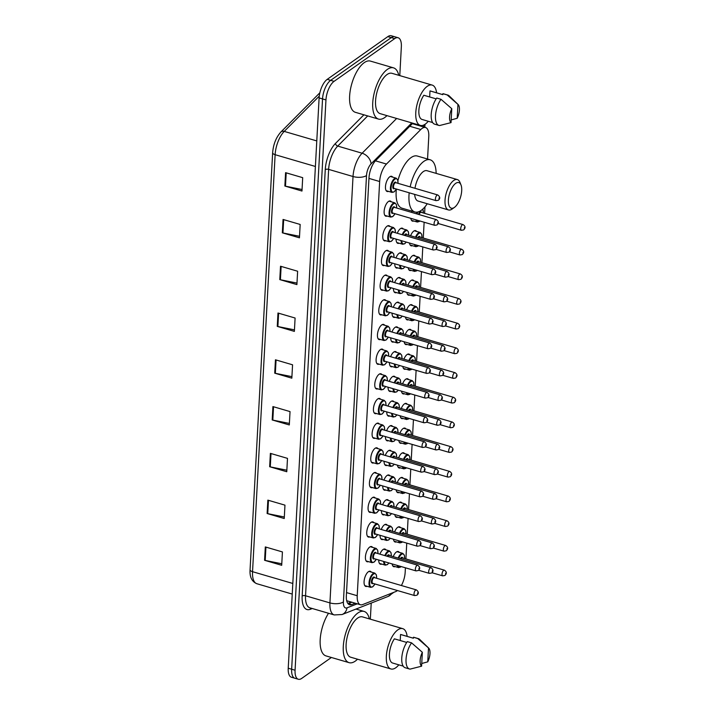 <?xml version="1.0" encoding="UTF-8"?>
<svg xmlns="http://www.w3.org/2000/svg" width="715" height="715" viewBox="0 0 715 715"><rect width="100%" height="100%" fill="white"/><g stroke="black" fill="none" stroke-linecap="round" stroke-linejoin="round"><path stroke-width="1.07" d="M368.413 561.615A7.91 3.414 -73.7 0 1 367.135 561.758A7.91 3.414 -73.7 0 1 365.633 555.108A7.91 3.414 -73.7 0 1 369.744 547.038A7.91 3.414 -73.7 0 1 371.577 546.573A7.91 3.414 -73.7 0 1 372.578 547.386M369.753 536.929A7.91 3.414 -73.7 0 1 368.475 537.072A7.91 3.414 -73.7 0 1 366.965 530.423A7.91 3.414 -73.7 0 1 371.076 522.352A7.91 3.414 -73.7 0 1 372.908 521.887A7.91 3.414 -73.7 0 1 373.918 522.701M371.085 512.253A7.91 3.414 -73.7 0 1 369.807 512.387A7.91 3.414 -73.7 0 1 368.305 505.737A7.91 3.414 -73.7 0 1 372.417 497.667A7.91 3.414 -73.7 0 1 374.249 497.211A7.91 3.414 -73.7 0 1 375.25 498.015M372.426 487.567A7.91 3.414 -73.7 0 1 371.148 487.71A7.91 3.414 -73.7 0 1 369.637 481.052A7.91 3.414 -73.7 0 1 373.748 472.99A7.91 3.414 -73.7 0 1 375.59 472.526A7.91 3.414 -73.7 0 1 376.591 473.33M373.766 462.882A7.91 3.414 -73.7 0 1 372.479 463.025A7.91 3.414 -73.7 0 1 370.978 456.367A7.91 3.414 -73.7 0 1 375.089 448.305A7.91 3.414 -73.7 0 1 376.921 447.84A7.91 3.414 -73.7 0 1 377.922 448.645M375.098 438.197A7.91 3.414 -73.7 0 1 373.82 438.34A7.91 3.414 -73.7 0 1 372.318 431.69A7.91 3.414 -73.7 0 1 376.43 423.62A7.91 3.414 -73.7 0 1 378.262 423.155A7.91 3.414 -73.7 0 1 379.263 423.968M376.439 413.511A7.91 3.414 -73.7 0 1 375.161 413.654A7.91 3.414 -73.7 0 1 373.65 407.005A7.91 3.414 -73.7 0 1 377.761 398.934A7.91 3.414 -73.7 0 1 379.594 398.469A7.91 3.414 -73.7 0 1 380.603 399.283M377.77 388.835A7.91 3.414 -73.7 0 1 376.492 388.969A7.91 3.414 -73.7 0 1 374.991 382.319A7.91 3.414 -73.7 0 1 379.102 374.249A7.91 3.414 -73.7 0 1 380.934 373.793A7.91 3.414 -73.7 0 1 381.935 374.597M379.111 364.149A7.91 3.414 -73.7 0 1 377.833 364.293A7.91 3.414 -73.7 0 1 376.322 357.634A7.91 3.414 -73.7 0 1 380.434 349.572A7.91 3.414 -73.7 0 1 382.266 349.108A7.91 3.414 -73.7 0 1 383.276 349.912M380.443 339.464A7.91 3.414 -73.7 0 1 379.165 339.607A7.91 3.414 -73.7 0 1 377.663 332.949A7.91 3.414 -73.7 0 1 381.774 324.887A7.91 3.414 -73.7 0 1 383.606 324.422A7.91 3.414 -73.7 0 1 384.607 325.236M381.783 314.779A7.91 3.414 -73.7 0 1 380.505 314.922A7.91 3.414 -73.7 0 1 378.995 308.272A7.91 3.414 -73.7 0 1 383.106 300.202A7.91 3.414 -73.7 0 1 384.947 299.737A7.91 3.414 -73.7 0 1 385.948 300.55M383.124 290.093A7.91 3.414 -73.7 0 1 381.837 290.236A7.91 3.414 -73.7 0 1 380.335 283.587A7.91 3.414 -73.7 0 1 384.447 275.516A7.91 3.414 -73.7 0 1 386.279 275.06A7.91 3.414 -73.7 0 1 387.28 275.865M384.456 265.417A7.91 3.414 -73.7 0 1 383.177 265.551A7.91 3.414 -73.7 0 1 381.676 258.901A7.91 3.414 -73.7 0 1 385.787 250.831A7.91 3.414 -73.7 0 1 387.619 250.375A7.91 3.414 -73.7 0 1 388.62 251.18M385.796 240.732A7.91 3.414 -73.7 0 1 384.518 240.875A7.91 3.414 -73.7 0 1 383.008 234.216A7.91 3.414 -73.7 0 1 387.119 226.155A7.91 3.414 -73.7 0 1 388.951 225.69A7.91 3.414 -73.7 0 1 389.961 226.494M387.128 216.046A7.91 3.414 -73.7 0 1 385.85 216.189A7.91 3.414 -73.7 0 1 384.348 209.54A7.91 3.414 -73.7 0 1 388.459 201.469A7.91 3.414 -73.7 0 1 390.292 201.004A7.91 3.414 -73.7 0 1 391.293 201.818M388.468 191.361A7.91 3.414 -73.7 0 1 387.19 191.504A7.91 3.414 -73.7 0 1 385.68 184.854A7.91 3.414 -73.7 0 1 389.791 176.784A7.91 3.414 -73.7 0 1 391.632 176.319A7.91 3.414 -73.7 0 1 392.633 177.132M367.081 586.3A7.91 3.414 -73.7 0 1 365.803 586.443A7.91 3.414 -73.7 0 1 364.293 579.785A7.91 3.414 -73.7 0 1 368.404 571.723A7.91 3.414 -73.7 0 1 370.236 571.258A7.91 3.414 -73.7 0 1 371.246 572.063M383.079 539.405A7.91 3.414 -73.7 0 1 381.801 539.548A7.91 3.414 -73.7 0 1 380.058 535.312M381.256 529.484A7.91 3.414 -73.7 0 1 384.402 524.828A7.91 3.414 -73.7 0 1 386.234 524.363A7.91 3.414 -73.7 0 1 387.244 525.176M384.411 514.728A7.91 3.414 -73.7 0 1 383.133 514.863A7.91 3.414 -73.7 0 1 381.39 510.626M382.596 504.799A7.91 3.414 -73.7 0 1 385.743 500.143A7.91 3.414 -73.7 0 1 387.575 499.687A7.91 3.414 -73.7 0 1 388.576 500.491M385.751 490.043A7.91 3.414 -73.7 0 1 384.473 490.186A7.91 3.414 -73.7 0 1 382.731 485.941M383.928 480.114A7.91 3.414 -73.7 0 1 387.074 475.466A7.91 3.414 -73.7 0 1 388.915 475.001A7.91 3.414 -73.7 0 1 389.916 475.806M387.092 465.358A7.91 3.414 -73.7 0 1 385.805 465.501A7.91 3.414 -73.7 0 1 384.071 461.264M385.269 455.428A7.91 3.414 -73.7 0 1 388.415 450.781A7.91 3.414 -73.7 0 1 390.247 450.316A7.91 3.414 -73.7 0 1 391.248 451.129M388.424 440.672A7.91 3.414 -73.7 0 1 387.146 440.815A7.91 3.414 -73.7 0 1 385.403 436.579M386.601 430.752A7.91 3.414 -73.7 0 1 389.747 426.095A7.91 3.414 -73.7 0 1 391.588 425.631A7.91 3.414 -73.7 0 1 392.589 426.444M389.764 415.987A7.91 3.414 -73.7 0 1 388.477 416.13A7.91 3.414 -73.7 0 1 386.744 411.894M387.941 406.066A7.91 3.414 -73.7 0 1 391.087 401.41A7.91 3.414 -73.7 0 1 392.919 400.954A7.91 3.414 -73.7 0 1 393.92 401.759M391.096 391.311A7.91 3.414 -73.7 0 1 389.818 391.445A7.91 3.414 -73.7 0 1 388.075 387.208M389.273 381.381A7.91 3.414 -73.7 0 1 392.428 376.725A7.91 3.414 -73.7 0 1 394.26 376.269A7.91 3.414 -73.7 0 1 395.261 377.073M392.437 366.625A7.91 3.414 -73.7 0 1 391.159 366.768A7.91 3.414 -73.7 0 1 389.416 362.523M390.613 356.696A7.91 3.414 -73.7 0 1 393.759 352.048A7.91 3.414 -73.7 0 1 395.592 351.583A7.91 3.414 -73.7 0 1 396.602 352.388M393.768 341.94A7.91 3.414 -73.7 0 1 392.49 342.083A7.91 3.414 -73.7 0 1 390.748 337.846M391.954 332.01A7.91 3.414 -73.7 0 1 395.1 327.363A7.91 3.414 -73.7 0 1 396.932 326.898A7.91 3.414 -73.7 0 1 397.933 327.711M395.109 317.254A7.91 3.414 -73.7 0 1 393.831 317.397A7.91 3.414 -73.7 0 1 392.088 313.161M393.286 307.334A7.91 3.414 -73.7 0 1 396.432 302.677A7.91 3.414 -73.7 0 1 398.273 302.213A7.91 3.414 -73.7 0 1 399.274 303.026M396.45 292.578A7.91 3.414 -73.7 0 1 395.163 292.712A7.91 3.414 -73.7 0 1 393.429 288.476M394.626 282.648A7.91 3.414 -73.7 0 1 397.772 277.992A7.91 3.414 -73.7 0 1 399.605 277.536A7.91 3.414 -73.7 0 1 400.606 278.341M397.781 267.893A7.91 3.414 -73.7 0 1 396.503 268.027A7.91 3.414 -73.7 0 1 394.76 263.79M395.958 257.963A7.91 3.414 -73.7 0 1 399.113 253.316A7.91 3.414 -73.7 0 1 400.945 252.851A7.91 3.414 -73.7 0 1 401.946 253.655M399.122 243.207A7.91 3.414 -73.7 0 1 397.835 243.35A7.91 3.414 -73.7 0 1 396.101 239.114M397.299 233.278A7.91 3.414 -73.7 0 1 400.445 228.63A7.91 3.414 -73.7 0 1 402.277 228.165A7.91 3.414 -73.7 0 1 403.278 228.97M381.739 564.09A7.91 3.414 -73.7 0 1 380.46 564.233A7.91 3.414 -73.7 0 1 378.718 559.997M379.915 554.161A7.91 3.414 -73.7 0 1 383.07 549.513A7.91 3.414 -73.7 0 1 384.902 549.049A7.91 3.414 -73.7 0 1 385.903 549.862M403.09 418.472A7.91 3.414 -73.7 0 1 401.803 418.606A7.91 3.414 -73.7 0 1 400.15 415.817M401.267 408.542A7.91 3.414 -73.7 0 1 404.413 403.886A7.91 3.414 -73.7 0 1 406.245 403.43A7.91 3.414 -73.7 0 1 407.246 404.234M404.422 393.786A7.91 3.414 -73.7 0 1 403.144 393.92A7.91 3.414 -73.7 0 1 401.49 391.132M402.599 383.857A7.91 3.414 -73.7 0 1 405.754 379.209A7.91 3.414 -73.7 0 1 407.586 378.744A7.91 3.414 -73.7 0 1 408.587 379.549M397.737 517.204A7.91 3.414 -73.7 0 1 396.459 517.338A7.91 3.414 -73.7 0 1 394.805 514.55M395.913 507.275A7.91 3.414 -73.7 0 1 399.068 502.618A7.91 3.414 -73.7 0 1 400.901 502.162A7.91 3.414 -73.7 0 1 401.901 502.967M405.763 369.101A7.91 3.414 -73.7 0 1 404.484 369.244A7.91 3.414 -73.7 0 1 402.822 366.446M403.939 359.171A7.91 3.414 -73.7 0 1 407.085 354.524A7.91 3.414 -73.7 0 1 408.917 354.059A7.91 3.414 -73.7 0 1 409.927 354.863M396.405 541.881A7.91 3.414 -73.7 0 1 395.127 542.024A7.91 3.414 -73.7 0 1 393.465 539.235M394.582 531.96A7.91 3.414 -73.7 0 1 397.728 527.304A7.91 3.414 -73.7 0 1 399.56 526.848A7.91 3.414 -73.7 0 1 400.57 527.652M401.75 443.148A7.91 3.414 -73.7 0 1 400.471 443.291A7.91 3.414 -73.7 0 1 398.818 440.503M399.926 433.227A7.91 3.414 -73.7 0 1 403.072 428.571A7.91 3.414 -73.7 0 1 404.913 428.106A7.91 3.414 -73.7 0 1 405.914 428.92M399.077 492.519A7.91 3.414 -73.7 0 1 397.799 492.662A7.91 3.414 -73.7 0 1 396.146 489.864M397.254 482.589A7.91 3.414 -73.7 0 1 400.4 477.942A7.91 3.414 -73.7 0 1 402.232 477.477A7.91 3.414 -73.7 0 1 403.242 478.281M400.409 467.833A7.91 3.414 -73.7 0 1 399.131 467.976A7.91 3.414 -73.7 0 1 397.477 465.179M398.595 457.904A7.91 3.414 -73.7 0 1 401.741 453.256A7.91 3.414 -73.7 0 1 403.573 452.792A7.91 3.414 -73.7 0 1 404.574 453.605M407.094 344.416A7.91 3.414 -73.7 0 1 405.816 344.558A7.91 3.414 -73.7 0 1 404.163 341.77M405.271 334.486A7.91 3.414 -73.7 0 1 408.426 329.838A7.91 3.414 -73.7 0 1 410.258 329.374A7.91 3.414 -73.7 0 1 411.259 330.187M408.435 319.73A7.91 3.414 -73.7 0 1 407.157 319.873A7.91 3.414 -73.7 0 1 405.503 317.085M406.612 309.81A7.91 3.414 -73.7 0 1 409.758 305.153A7.91 3.414 -73.7 0 1 411.59 304.688A7.91 3.414 -73.7 0 1 412.6 305.502M409.767 295.054A7.91 3.414 -73.7 0 1 408.488 295.188A7.91 3.414 -73.7 0 1 406.835 292.399M407.952 285.124A7.91 3.414 -73.7 0 1 411.098 280.468A7.91 3.414 -73.7 0 1 412.93 280.012A7.91 3.414 -73.7 0 1 413.931 280.816M411.107 270.368A7.91 3.414 -73.7 0 1 409.829 270.511A7.91 3.414 -73.7 0 1 408.176 267.714M409.284 260.439A7.91 3.414 -73.7 0 1 412.43 255.791A7.91 3.414 -73.7 0 1 414.271 255.327A7.91 3.414 -73.7 0 1 415.272 256.131M412.448 245.683A7.91 3.414 -73.7 0 1 411.161 245.826A7.91 3.414 -73.7 0 1 409.507 243.029M410.625 235.753A7.91 3.414 -73.7 0 1 413.771 231.106A7.91 3.414 -73.7 0 1 415.603 230.641A7.91 3.414 -73.7 0 1 416.604 231.454M413.779 220.998A7.91 3.414 -73.7 0 1 412.501 221.141A7.91 3.414 -73.7 0 1 410.848 218.352M411.509 212.364A7.91 3.414 -73.7 0 1 411.947 211.113M395.064 566.566A7.91 3.414 -73.7 0 1 393.786 566.709A7.91 3.414 -73.7 0 1 392.133 563.921M393.241 556.645A7.91 3.414 -73.7 0 1 396.396 551.989A7.91 3.414 -73.7 0 1 398.228 551.524A7.91 3.414 -73.7 0 1 399.229 552.337M427.552 159.025L428.777 136.538A14.827 6.408 106.3 0 0 425.541 127.52A14.827 6.408 106.3 0 0 420.813 129.495L386.475 164.048A14.827 6.408 106.3 0 0 379.656 181.521L357.223 595.729A14.827 6.408 106.3 0 0 360.449 604.747A14.827 6.408 106.3 0 0 362.621 604.586L395.788 591.555A14.827 6.408 106.3 0 0 397.057 590.849A14.827 6.408 106.3 0 0 397.46 590.554M412.823 123.811L425.541 127.52M401.392 585.522A14.827 6.408 106.3 0 0 405.173 572.277L405.414 567.799M405.897 558.924L406.755 543.123M407.237 534.239L408.086 518.438M408.569 509.554L409.427 493.752M409.909 484.868L410.768 469.067M411.241 460.183L412.099 444.381M412.582 435.507L413.44 419.705M413.922 410.821L414.772 395.02M415.254 386.136L416.112 370.334M416.595 361.45L417.444 345.649M417.926 336.774L418.784 320.964M419.267 312.089L420.125 296.287M420.599 287.403L421.457 271.602M421.939 262.718L422.797 246.916M423.28 238.032L424.129 222.231M424.612 213.356L424.969 206.832M331.385 657.478L301.739 678.383A14.827 6.408 -73.7 0 1 298.298 679.25A14.827 6.408 -73.7 0 1 295.072 670.232L325.96 99.921A14.827 6.408 -73.7 0 1 334.075 81.349L394.68 38.619A14.827 6.408 -73.7 0 1 398.121 37.752A14.827 6.408 -73.7 0 1 401.347 46.779L399.783 75.611M371.219 603.085L370.459 617.081A14.827 6.408 -73.7 0 1 370.263 619.154M398.121 37.752L391.275 35.75A14.827 6.408 -73.7 0 0 387.834 36.617L327.229 79.347A14.827 6.408 -73.7 0 0 319.113 97.919L288.225 668.221A14.827 6.408 -73.7 0 0 291.452 677.248L294.875 678.249A14.827 6.408 -73.7 0 1 291.649 669.222L322.536 98.92A14.827 6.408 -73.7 0 1 330.652 80.348L391.257 37.618A14.827 6.408 -73.7 0 1 394.698 36.751A14.827 6.408 -73.7 0 0 391.257 37.618L330.652 80.348A14.827 6.408 -73.7 0 0 322.536 98.92L291.649 669.222A14.827 6.408 -73.7 0 0 294.875 678.249L298.298 679.25M412.814 123.195L375.804 160.437A14.827 6.408 106.3 0 0 368.985 177.91L346.355 595.747A14.827 6.408 106.3 0 0 349.581 604.765A14.827 6.408 106.3 0 0 351.753 604.604L355.248 603.228M420.697 126.099A14.827 6.408 106.3 0 0 420.581 125.456M417.158 124.464A14.827 6.408 -73.7 0 1 417.274 125.098M351.825 602.227L348.33 603.603A14.827 6.408 -73.7 0 1 348.035 603.701M280.512 266.23L297.628 271.235L296.904 284.606L279.788 279.601L280.512 266.23M283.051 219.451L300.166 224.456L299.442 237.818L282.327 232.813L283.051 219.451M285.58 172.664L302.695 177.669L301.971 191.039L284.856 186.034L285.58 172.664M272.916 406.576L290.031 411.59L289.307 424.951L272.192 419.946L272.916 406.576M270.377 453.364L287.493 458.369L286.769 471.739L269.653 466.725L270.377 453.364M267.848 500.143L284.963 505.148L284.239 518.518L267.124 513.513L267.848 500.143M265.31 546.93L282.425 551.935L281.701 565.297L264.586 560.292L265.31 546.93M277.983 313.018L295.098 318.023L294.374 331.385L277.259 326.38L277.983 313.018M275.445 359.797L292.56 364.802L291.836 378.172L274.721 373.167L275.445 359.797M291.917 376.644L275.346 373.319A3.95 1.698 -176.9 0 1 274.721 373.167M294.455 329.856L277.885 326.532A3.95 1.698 -176.9 0 1 277.259 326.38M281.781 563.769L265.211 560.444A3.95 1.698 -176.9 0 1 264.586 560.292M284.32 516.99L267.75 513.665A3.95 1.698 -176.9 0 1 267.124 513.513M286.849 470.202L270.279 466.886A3.95 1.698 -176.9 0 1 269.653 466.725M289.387 423.423L272.817 420.098A3.95 1.698 -176.9 0 1 272.192 419.946M302.052 189.511L285.482 186.186A3.95 1.698 -176.9 0 1 284.856 186.034M299.522 236.29L282.952 232.965A3.95 1.698 -176.9 0 1 282.327 232.813M296.984 283.077L280.414 279.753A3.95 1.698 -176.9 0 1 279.788 279.601M357.527 659.203A26.696 11.529 -73.7 0 1 355.292 661.107A26.696 11.529 -73.7 0 1 349.099 662.662A26.696 11.529 -73.7 0 1 344.022 640.211A26.696 11.529 -73.7 0 1 357.893 612.987A26.696 11.529 -73.7 0 1 364.087 611.423A26.696 11.529 -73.7 0 1 369.324 618.877M398.818 664.843A21.012 9.081 -73.7 0 1 395.788 667.747A21.012 9.081 -73.7 0 1 390.917 668.972A21.012 9.081 -73.7 0 1 386.913 651.302A21.012 9.081 -73.7 0 1 397.835 629.87A21.012 9.081 -73.7 0 1 402.715 628.646A21.012 9.081 -73.7 0 1 407.148 636.377M390.917 668.972L350.699 657.21A21.012 9.081 -73.7 0 1 346.695 639.541A21.012 9.081 -73.7 0 1 357.616 618.109A21.012 9.081 -73.7 0 1 362.496 616.884L402.715 628.646M406.728 642.436L394.394 638.826A14.827 6.408 -73.7 0 0 389.452 653.564A14.827 6.408 -73.7 0 0 392.651 663.037L403.206 666.13M421.6 666.192A9.885 4.272 -73.7 0 1 422.351 652.286L421.6 666.192L410.133 669.106A15.819 6.837 -73.7 0 1 409.489 668.999A15.819 6.837 -73.7 0 1 406.093 658.676A15.819 6.837 -73.7 0 1 411.563 642.856L407.282 641.605A15.819 6.837 -73.7 0 0 401.812 657.425A15.819 6.837 -73.7 0 0 405.208 667.747L409.489 668.999M422.351 652.286L411.563 642.856M400.221 640.533L400.552 634.482A14.827 6.408 -73.7 0 1 400.972 634.571L413.386 638.209L413.44 637.262A15.819 6.837 -73.7 0 1 414.092 637.378L418.364 638.629A15.819 6.837 -73.7 0 1 419.705 639.433L428.669 648.076A9.885 4.272 -73.7 0 1 427.758 661.849L428.508 647.942A9.885 4.272 -73.7 0 1 428.669 648.076M400.552 634.482L413.386 638.236M349.099 662.662L325.995 655.905A26.696 11.529 -73.7 0 1 320.195 639.442A26.696 11.529 -73.7 0 1 328.516 613.255M413.44 637.262L417.721 638.513A15.819 6.837 -73.7 0 1 418.364 638.629M417.721 638.513L428.508 647.942M427.758 661.849L421.743 663.493M455.696 183.362A13.344 5.765 -73.7 0 1 460.987 184.926A13.344 5.765 -73.7 0 1 460.585 197.009A13.344 5.765 -73.7 0 1 454.409 207.413A13.344 5.765 -73.7 0 1 454.391 207.422A13.344 5.765 -73.7 0 1 448.394 200.084A13.344 5.765 -73.7 0 1 455.696 183.362M454.409 207.413L452.157 209.012A15.819 6.837 -73.7 0 1 452.139 209.021A15.819 6.837 -73.7 0 1 452.157 209.012A15.819 6.837 -73.7 0 1 448.466 209.942A15.819 6.837 -73.7 0 1 445.454 196.643A15.819 6.837 -73.7 0 1 453.676 180.511A15.819 6.837 -73.7 0 1 457.35 179.581A15.819 6.837 -73.7 0 1 459.951 182.361L460.987 184.926M457.35 179.581L426.971 170.697A15.819 6.837 106.3 0 0 423.298 171.618A15.819 6.837 106.3 0 0 414.986 188.304M410.16 186.892A27.188 11.744 -73.7 0 1 423.852 161.376A27.188 11.744 -73.7 0 1 430.162 159.785A27.188 11.744 -73.7 0 1 436.141 173.379M427.257 203.739A27.188 11.744 -73.7 0 1 421.207 210.389A27.188 11.744 -73.7 0 1 414.897 211.971A27.188 11.744 -73.7 0 1 409.195 192.791M397.924 180.609A27.188 11.744 -73.7 0 1 411.018 157.622A27.188 11.744 -73.7 0 1 417.328 156.031L430.162 159.785M414.664 194.391A15.819 6.837 106.3 0 0 418.087 201.058L448.466 209.942M414.897 211.971L402.062 208.217A27.188 11.744 -73.7 0 1 396.36 189.037L394.063 191.933L392.034 192.407A7.418 3.2 -73.7 0 1 390.622 186.168A7.418 3.2 -73.7 0 1 394.474 178.607A7.418 3.2 -73.7 0 1 396.199 178.169L397.746 179.921L398.023 183.344M386.967 115.633A26.696 11.529 -73.7 0 1 384.733 117.537A26.696 11.529 -73.7 0 1 378.539 119.092A26.696 11.529 -73.7 0 1 373.462 96.641A26.696 11.529 -73.7 0 1 387.333 69.418A26.696 11.529 -73.7 0 1 393.527 67.854A26.696 11.529 -73.7 0 1 398.756 75.307M378.539 119.092L355.435 112.335A26.696 11.529 -73.7 0 1 350.359 89.884A26.696 11.529 -73.7 0 1 364.23 62.652A26.696 11.529 -73.7 0 1 370.424 61.097L393.527 67.854M428.258 121.273A21.012 9.081 -73.7 0 1 425.228 124.169A21.012 9.081 -73.7 0 1 420.357 125.402A21.012 9.081 -73.7 0 1 416.353 107.733A21.012 9.081 -73.7 0 1 427.275 86.3A21.012 9.081 -73.7 0 1 432.146 85.076A21.012 9.081 -73.7 0 1 436.588 92.807M420.357 125.402L380.139 113.64A21.012 9.081 -73.7 0 1 376.135 95.971A21.012 9.081 -73.7 0 1 387.056 74.539A21.012 9.081 -73.7 0 1 391.927 73.305L432.146 85.076M436.159 98.867L423.834 95.256A14.827 6.408 -73.7 0 0 418.892 109.994A14.827 6.408 -73.7 0 0 422.091 119.468L432.647 122.56M451.031 122.623A9.885 4.272 -73.7 0 1 451.791 108.707L451.031 122.623L439.573 125.536A15.819 6.837 -73.7 0 1 438.93 125.42A15.819 6.837 -73.7 0 1 435.533 115.106A15.819 6.837 -73.7 0 1 440.994 99.287L436.722 98.035A15.819 6.837 -73.7 0 0 431.252 113.855A15.819 6.837 -73.7 0 0 434.649 124.169L438.93 125.42M451.791 108.707L440.994 99.287M429.661 96.963L429.992 90.912A14.827 6.408 -73.7 0 1 430.412 91.002L442.826 94.63L442.88 93.692A15.819 6.837 -73.7 0 1 443.532 93.808L447.805 95.059A15.819 6.837 -73.7 0 1 449.145 95.864L458.1 104.506A9.885 4.272 -73.7 0 1 457.198 118.279L457.949 104.372A9.885 4.272 -73.7 0 1 458.1 104.506M429.992 90.912L442.826 94.666M442.88 93.692L447.161 94.943A15.819 6.837 -73.7 0 1 447.805 95.059M447.161 94.943L457.949 104.372M457.198 118.279L451.183 119.923M412.707 123.302A14.827 10.466 44.8 0 1 412.814 123.793M346.525 592.601L357.223 595.729M368.958 178.393L379.656 181.521M375.438 160.821L386.475 164.048M409.767 126.26L420.813 129.495M312.276 608.51L310.265 609.296A22.245 9.608 -73.7 0 1 302.168 596.015L325.262 169.625A22.245 9.608 -73.7 0 1 335.496 143.42L363.917 114.811M295.072 670.232L288.225 668.221M394.68 38.619L387.834 36.617M334.075 81.349L327.229 79.347M325.96 99.921L319.113 97.919M334.236 614.936A19.77 8.544 -73.7 0 1 329.928 602.906L305.546 595.774A19.77 8.544 106.3 0 0 309.845 607.804L334.236 614.936L342.074 614.534L388.075 596.462A9.885 8.455 68.5 0 0 391.9 593.084M411.786 122.891L371.058 163.896A9.885 4.272 106.3 0 0 366.509 175.541L343.415 601.932A9.885 4.254 -176.9 0 1 329.928 602.906L353.022 176.516A19.77 8.544 -73.7 0 1 362.121 153.225L337.73 146.083A19.77 8.544 106.3 0 0 328.632 169.384L305.546 595.774A2.476 1.064 3.1 0 0 302.168 596.015M371.058 163.896A9.885 6.98 44.8 0 0 362.121 153.225L396.646 118.467M367.698 115.919L337.73 146.083A2.476 1.743 -135.2 0 1 335.496 143.42M366.509 175.541A9.885 4.254 -176.9 0 1 353.022 176.516L328.632 169.384A2.476 1.064 3.1 0 0 325.262 169.625M343.415 601.932A9.885 4.272 106.3 0 0 347.016 607.839L357.25 603.817M423.638 126.957L423.745 125.027M310.828 608.09A2.476 2.118 -111.5 0 0 310.265 609.296M347.016 607.839A9.885 8.455 68.5 0 1 342.074 614.534M348.33 603.603L351.753 604.604M292.819 583.467L252.538 571.687A4.942 2.127 -176.9 0 1 250.071 569.685L272.647 152.679A4.942 2.127 3.1 0 0 275.123 154.69L252.538 571.687A19.77 8.544 106.3 0 0 256.846 583.717C251.823 581.599 249.571 576.916 250.071 569.685M272.647 152.679C273.344 144.278 276.097 137.378 280.897 131.998A4.942 3.486 44.8 0 1 284.221 131.399A19.77 8.544 106.3 0 0 275.123 154.69L315.404 166.47M319.274 96.114L284.221 131.399L316.781 140.918M276.07 359.976L275.346 373.319M273.532 406.764L272.817 420.098M271.003 453.542L270.279 466.886M268.465 500.33L267.75 513.665M265.935 547.109L265.211 560.444M278.6 313.197L277.885 326.532M281.138 266.418L280.414 279.753M283.667 219.63L282.952 232.965M286.206 172.851L285.482 186.186M401.294 566.602L398.63 567.612A7.418 3.2 -73.7 0 1 397.147 565.386M398.157 558.075A7.418 3.2 -73.7 0 1 401.07 553.812A7.418 3.2 -73.7 0 1 402.795 553.374L396.95 551.667M404.565 558.531A6.918 2.994 106.3 0 0 401.481 554.384A6.918 2.994 106.3 0 0 398.8 558.263M397.906 565.61A6.918 2.994 106.3 0 0 400.802 566.861A6.918 2.994 106.3 0 0 401.178 566.566M400.32 558.71A3.459 1.493 -73.7 0 1 401.312 557.503A3.459 1.493 -73.7 0 1 402.715 557.986M444.328 570.159C446.777 571.723 446.964 573.493 444.9 575.477L442.665 575.852A2.967 1.278 -73.7 0 1 442.102 573.359A2.967 1.278 -73.7 0 1 443.64 570.338A2.967 1.278 -73.7 0 1 444.328 570.159L402.402 557.897A2.967 1.278 106.3 0 0 401.714 558.075A2.967 1.278 106.3 0 0 400.981 558.907M445.66 573.189L445.615 574.082L445.66 573.189M402.634 541.916L399.971 542.926A7.418 3.2 -73.7 0 1 398.478 540.701M399.497 533.399A7.418 3.2 -73.7 0 1 402.411 529.127A7.418 3.2 -73.7 0 1 404.127 528.698L398.282 526.982M405.906 533.846A6.918 2.994 106.3 0 0 402.813 529.699A6.918 2.994 106.3 0 0 400.132 533.578M399.247 540.924A6.918 2.994 106.3 0 0 402.143 542.176A6.918 2.994 106.3 0 0 402.509 541.881M401.651 534.025A3.459 1.493 -73.7 0 1 402.643 532.818A3.459 1.493 -73.7 0 1 404.046 533.31M445.668 545.482C448.117 547.038 448.305 548.807 446.231 550.791L444.006 551.176A2.967 1.278 -73.7 0 1 443.434 548.673A2.967 1.278 -73.7 0 1 444.98 545.652A2.967 1.278 -73.7 0 1 445.668 545.482L403.734 533.211A2.967 1.278 106.3 0 0 403.046 533.39A2.967 1.278 106.3 0 0 402.322 534.221M447 548.503L446.947 549.397L447 548.503M403.966 517.231L401.303 518.241A7.418 3.2 -73.7 0 1 399.819 516.016M400.829 508.714A7.418 3.2 -73.7 0 1 403.752 504.441A7.418 3.2 -73.7 0 1 405.468 504.012L399.622 502.296M407.237 509.16A6.918 2.994 106.3 0 0 404.154 505.013A6.918 2.994 106.3 0 0 401.473 508.901M400.588 516.239A6.918 2.994 106.3 0 0 403.475 517.49A6.918 2.994 106.3 0 0 403.85 517.195M402.992 509.339A3.459 1.493 -73.7 0 1 403.984 508.133A3.459 1.493 -73.7 0 1 405.387 508.624M447.009 520.797C449.449 522.352 449.646 524.122 447.572 526.106L445.338 526.49A2.967 1.278 -73.7 0 1 444.775 523.997A2.967 1.278 -73.7 0 1 446.321 520.967A2.967 1.278 -73.7 0 1 447.009 520.797L405.074 508.535A2.967 1.278 106.3 0 0 404.386 508.705A2.967 1.278 106.3 0 0 403.653 509.536M448.332 523.818L448.287 524.712L448.332 523.818M405.307 492.546L402.643 493.565A7.418 3.2 -73.7 0 1 401.151 491.33M402.17 484.028A7.418 3.2 -73.7 0 1 405.083 479.765A7.418 3.2 -73.7 0 1 406.808 479.327L400.954 477.62M408.578 484.484A6.918 2.994 106.3 0 0 405.485 480.328A6.918 2.994 106.3 0 0 402.804 484.216M401.919 491.554A6.918 2.994 106.3 0 0 404.815 492.805A6.918 2.994 106.3 0 0 405.182 492.51M404.332 484.663A3.459 1.493 -73.7 0 1 405.316 483.447A3.459 1.493 -73.7 0 1 406.719 483.939M448.341 496.112C450.79 497.667 450.977 499.445 448.913 501.421L446.678 501.805A2.967 1.278 -73.7 0 1 446.115 499.311A2.967 1.278 -73.7 0 1 447.653 496.281A2.967 1.278 -73.7 0 1 448.341 496.112L406.415 483.849A2.967 1.278 106.3 0 0 405.727 484.019A2.967 1.278 106.3 0 0 404.994 484.85M449.672 499.142L449.628 500.026L449.672 499.142M406.638 467.86L403.975 468.879A7.418 3.2 -73.7 0 1 402.491 466.654M403.51 459.343A7.418 3.2 -73.7 0 1 406.424 455.08A7.418 3.2 -73.7 0 1 408.14 454.642L402.295 452.935M409.909 459.799A6.918 2.994 106.3 0 0 406.826 455.652A6.918 2.994 106.3 0 0 404.145 459.531M403.26 466.877A6.918 2.994 106.3 0 0 406.147 468.119A6.918 2.994 106.3 0 0 406.522 467.825M405.664 459.977A3.459 1.493 -73.7 0 1 406.656 458.771A3.459 1.493 -73.7 0 1 408.059 459.253M449.681 471.426C452.13 472.99 452.318 474.76 450.244 476.744L448.01 477.12A2.967 1.278 -73.7 0 1 447.447 474.626A2.967 1.278 -73.7 0 1 448.993 471.605A2.967 1.278 -73.7 0 1 449.681 471.426L407.747 459.164A2.967 1.278 106.3 0 0 407.058 459.334A2.967 1.278 106.3 0 0 406.326 460.174M451.013 474.456L450.959 475.35L451.013 474.456M407.979 443.184L405.316 444.194A7.418 3.2 -73.7 0 1 403.832 441.968M404.842 434.657A7.418 3.2 -73.7 0 1 407.756 430.394A7.418 3.2 -73.7 0 1 409.481 429.956L403.626 428.249M411.25 435.113A6.918 2.994 106.3 0 0 408.158 430.966A6.918 2.994 106.3 0 0 405.485 434.845M404.592 442.192A6.918 2.994 106.3 0 0 407.487 443.443A6.918 2.994 106.3 0 0 407.854 443.148M407.005 435.292A3.459 1.493 -73.7 0 1 407.997 434.085A3.459 1.493 -73.7 0 1 409.4 434.568M451.013 446.741C453.462 448.305 453.65 450.075 451.585 452.059L449.351 452.434A2.967 1.278 -73.7 0 1 448.788 449.941A2.967 1.278 -73.7 0 1 450.325 446.92A2.967 1.278 -73.7 0 1 451.013 446.741L409.087 434.479A2.967 1.278 106.3 0 0 408.399 434.657A2.967 1.278 106.3 0 0 407.666 435.489M452.345 449.771L452.3 450.665L452.345 449.771M409.32 418.498L406.656 419.508A7.418 3.2 -73.7 0 1 405.164 417.283M406.183 409.981A7.418 3.2 -73.7 0 1 409.096 405.709A7.418 3.2 -73.7 0 1 410.812 405.28L404.967 403.564M412.591 410.428A6.918 2.994 106.3 0 0 409.498 406.281A6.918 2.994 106.3 0 0 406.817 410.169M405.932 417.506A6.918 2.994 106.3 0 0 408.819 418.758A6.918 2.994 106.3 0 0 409.195 418.463M408.337 410.607A3.459 1.493 -73.7 0 1 409.329 409.4A3.459 1.493 -73.7 0 1 410.732 409.892M452.354 422.065C454.803 423.62 454.99 425.389 452.917 427.373L450.682 427.758A2.967 1.278 -73.7 0 1 450.119 425.255A2.967 1.278 -73.7 0 1 451.666 422.234A2.967 1.278 -73.7 0 1 452.354 422.065L410.419 409.793A2.967 1.278 106.3 0 0 409.731 409.972A2.967 1.278 106.3 0 0 409.007 410.803M453.685 425.085L453.632 425.979L453.685 425.085M410.651 393.813L407.988 394.823A7.418 3.2 -73.7 0 1 406.504 392.598M407.514 385.296A7.418 3.2 -73.7 0 1 410.428 381.024A7.418 3.2 -73.7 0 1 412.153 380.594L406.308 378.887M413.922 385.751A6.918 2.994 106.3 0 0 410.839 381.596A6.918 2.994 106.3 0 0 408.158 385.483M407.264 392.821A6.918 2.994 106.3 0 0 410.16 394.072A6.918 2.994 106.3 0 0 410.535 393.777M409.677 385.93A3.459 1.493 -73.7 0 1 410.669 384.715A3.459 1.493 -73.7 0 1 412.072 385.206M453.685 397.379C456.134 398.934 456.322 400.704 454.257 402.688L452.023 403.072A2.967 1.278 -73.7 0 1 451.46 400.579A2.967 1.278 -73.7 0 1 452.997 397.549A2.967 1.278 -73.7 0 1 453.685 397.379L411.76 385.117A2.967 1.278 106.3 0 0 411.071 385.287A2.967 1.278 106.3 0 0 410.339 386.118M455.017 400.4L454.972 401.294L455.017 400.4M411.992 369.128L409.329 370.147A7.418 3.2 -73.7 0 1 407.836 367.912M408.855 360.61A7.418 3.2 -73.7 0 1 411.769 356.347A7.418 3.2 -73.7 0 1 413.485 355.909L407.639 354.202M415.263 361.066A6.918 2.994 106.3 0 0 412.171 356.91A6.918 2.994 106.3 0 0 409.489 360.798M408.605 368.136A6.918 2.994 106.3 0 0 411.5 369.387A6.918 2.994 106.3 0 0 411.867 369.092M411.009 361.245A3.459 1.493 -73.7 0 1 412.001 360.029A3.459 1.493 -73.7 0 1 413.404 360.521M455.026 372.694C457.475 374.249 457.663 376.027 455.589 378.003L453.364 378.387A2.967 1.278 -73.7 0 1 452.792 375.893A2.967 1.278 -73.7 0 1 454.338 372.864A2.967 1.278 -73.7 0 1 455.026 372.694L413.091 360.431A2.967 1.278 106.3 0 0 412.403 360.601A2.967 1.278 106.3 0 0 411.679 361.433M456.358 375.724L456.304 376.608L456.358 375.724M413.324 344.442L410.66 345.461A7.418 3.2 -73.7 0 1 409.177 343.236M410.187 335.925A7.418 3.2 -73.7 0 1 413.109 331.662A7.418 3.2 -73.7 0 1 414.825 331.224L408.98 329.517M416.595 336.381A6.918 2.994 106.3 0 0 413.511 332.234A6.918 2.994 106.3 0 0 410.83 336.113M409.945 343.459A6.918 2.994 106.3 0 0 412.832 344.71A6.918 2.994 106.3 0 0 413.207 344.407M412.349 336.559A3.459 1.493 -73.7 0 1 413.342 335.353A3.459 1.493 -73.7 0 1 414.745 335.836M456.367 348.008C458.807 349.572 459.003 351.342 456.93 353.326L454.695 353.702A2.967 1.278 -73.7 0 1 454.132 351.208A2.967 1.278 -73.7 0 1 455.678 348.187A2.967 1.278 -73.7 0 1 456.367 348.008L414.432 335.746A2.967 1.278 106.3 0 0 413.744 335.916A2.967 1.278 106.3 0 0 413.011 336.756M457.689 351.038L457.645 351.932L457.689 351.038M414.664 319.766L412.001 320.776A7.418 3.2 -73.7 0 1 410.508 318.55M411.527 311.248A7.418 3.2 -73.7 0 1 414.441 306.976A7.418 3.2 -73.7 0 1 416.166 306.547L410.312 304.831M417.935 311.695A6.918 2.994 106.3 0 0 414.843 307.548A6.918 2.994 106.3 0 0 412.162 311.427M411.277 318.774A6.918 2.994 106.3 0 0 414.173 320.025A6.918 2.994 106.3 0 0 414.539 319.73M413.69 311.874A3.459 1.493 -73.7 0 1 414.673 310.668A3.459 1.493 -73.7 0 1 416.076 311.15M457.698 323.323C460.147 324.887 460.335 326.657 458.27 328.641L456.036 329.016A2.967 1.278 -73.7 0 1 455.473 326.523A2.967 1.278 -73.7 0 1 457.01 323.502A2.967 1.278 -73.7 0 1 457.698 323.323L415.773 311.061A2.967 1.278 106.3 0 0 415.084 311.24A2.967 1.278 106.3 0 0 414.351 312.071M459.03 326.353L458.985 327.247L459.03 326.353M415.996 295.081L413.333 296.09A7.418 3.2 -73.7 0 1 411.849 293.865M412.868 286.563A7.418 3.2 -73.7 0 1 415.781 282.291A7.418 3.2 -73.7 0 1 417.497 281.862L411.652 280.146M419.267 287.01A6.918 2.994 106.3 0 0 416.184 282.863A6.918 2.994 106.3 0 0 413.502 286.751M412.618 294.088A6.918 2.994 106.3 0 0 415.504 295.34A6.918 2.994 106.3 0 0 415.88 295.045M415.022 287.189A3.459 1.493 -73.7 0 1 416.014 285.982A3.459 1.493 -73.7 0 1 417.417 286.474M459.039 298.647C461.488 300.202 461.675 301.971 459.602 303.955L457.368 304.34A2.967 1.278 -73.7 0 1 456.805 301.846A2.967 1.278 -73.7 0 1 458.351 298.816A2.967 1.278 -73.7 0 1 459.039 298.647L417.104 286.384A2.967 1.278 106.3 0 0 416.416 286.554A2.967 1.278 106.3 0 0 415.683 287.385M460.371 301.667L460.317 302.561L460.371 301.667M417.337 270.395L414.673 271.405A7.418 3.2 -73.7 0 1 413.19 269.18M414.2 261.878A7.418 3.2 -73.7 0 1 417.113 257.606A7.418 3.2 -73.7 0 1 418.838 257.177L412.984 255.469M420.608 262.334A6.918 2.994 106.3 0 0 417.524 258.178A6.918 2.994 106.3 0 0 414.843 262.065M413.949 269.403A6.918 2.994 106.3 0 0 416.845 270.654A6.918 2.994 106.3 0 0 417.211 270.359M416.362 262.512A3.459 1.493 -73.7 0 1 417.354 261.297A3.459 1.493 -73.7 0 1 418.758 261.788M460.371 273.961C462.82 275.516 463.007 277.286 460.943 279.27L458.708 279.654A2.967 1.278 -73.7 0 1 458.145 277.161A2.967 1.278 -73.7 0 1 459.682 274.131A2.967 1.278 -73.7 0 1 460.371 273.961L418.445 261.699A2.967 1.278 106.3 0 0 417.757 261.869A2.967 1.278 106.3 0 0 417.024 262.7M461.702 276.991L461.658 277.876L461.702 276.991M418.677 245.71L416.014 246.729A7.418 3.2 -73.7 0 1 414.521 244.494M415.54 237.192A7.418 3.2 -73.7 0 1 418.454 232.929A7.418 3.2 -73.7 0 1 420.17 232.491L414.325 230.784M421.948 237.648A6.918 2.994 106.3 0 0 418.856 233.501A6.918 2.994 106.3 0 0 416.175 237.38M415.29 244.727A6.918 2.994 106.3 0 0 418.177 245.969A6.918 2.994 106.3 0 0 418.552 245.674M417.694 237.827A3.459 1.493 -73.7 0 1 418.686 236.611A3.459 1.493 -73.7 0 1 420.089 237.103M461.711 249.276C464.16 250.84 464.348 252.609 462.274 254.585L460.04 254.969A2.967 1.278 -73.7 0 1 459.477 252.475A2.967 1.278 -73.7 0 1 461.023 249.446A2.967 1.278 -73.7 0 1 461.711 249.276L419.776 237.014A2.967 1.278 106.3 0 0 419.088 237.183A2.967 1.278 106.3 0 0 418.364 238.024M463.043 252.306L462.989 253.19L463.043 252.306M420.009 221.024L417.346 222.043A7.418 3.2 -73.7 0 1 415.862 219.818M416.425 213.803A7.418 3.2 -73.7 0 1 417.024 212.141M417.819 212.006A6.918 2.994 106.3 0 0 417.051 213.982M416.622 220.041A6.918 2.994 106.3 0 0 419.517 221.293A6.918 2.994 106.3 0 0 419.893 220.989M418.49 214.402A3.459 1.493 -73.7 0 1 420.027 211.935A3.459 1.493 -73.7 0 1 421.43 212.418M463.043 224.59C465.492 226.155 465.68 227.924 463.615 229.908L461.381 230.284A2.967 1.278 -73.7 0 1 460.818 227.79A2.967 1.278 -73.7 0 1 462.355 224.769A2.967 1.278 -73.7 0 1 463.043 224.59L421.117 212.328A2.967 1.278 106.3 0 0 420.429 212.507A2.967 1.278 106.3 0 0 419.124 214.589M464.375 227.62L464.33 228.514L464.375 227.62M423.28 212.963A6.918 2.994 106.3 0 0 422.708 209.173M384.831 555.6A7.418 3.2 -73.7 0 1 387.753 551.337A7.418 3.2 -73.7 0 1 389.469 550.899L391.016 552.65L391.293 556.073M384.357 561.641A6.918 2.994 106.3 0 0 387.476 564.385A6.918 2.994 106.3 0 0 388.835 562.955M391.239 556.056A6.918 2.994 106.3 0 0 388.156 551.909A6.918 2.994 106.3 0 0 385.474 555.787M386.994 556.234A3.459 1.493 -73.7 0 1 387.986 555.028A3.459 1.493 -73.7 0 1 389.389 555.51M418.588 570.239L429.34 573.376A2.967 1.278 -73.7 0 1 428.777 570.883A2.967 1.278 -73.7 0 1 430.314 567.862A2.967 1.278 -73.7 0 1 431.002 567.683L389.076 555.421A2.967 1.278 106.3 0 0 388.388 555.591A2.967 1.278 106.3 0 0 387.655 556.431M432.289 571.607L432.334 570.713L432.289 571.607M379.459 563.42L385.305 565.136A7.418 3.2 -73.7 0 1 383.678 561.445M386.171 530.923A7.418 3.2 -73.7 0 1 389.085 526.651A7.418 3.2 -73.7 0 1 390.801 526.222L392.356 527.965L392.633 531.388M385.698 536.965A6.918 2.994 106.3 0 0 388.817 539.7A6.918 2.994 106.3 0 0 390.175 538.27M392.58 531.37A6.918 2.994 106.3 0 0 389.487 527.223A6.918 2.994 106.3 0 0 386.806 531.102M388.325 531.549A3.459 1.493 -73.7 0 1 389.318 530.342A3.459 1.493 -73.7 0 1 390.721 530.834M419.928 545.554L430.68 548.691A2.967 1.278 -73.7 0 1 430.117 546.197A2.967 1.278 -73.7 0 1 431.654 543.177A2.967 1.278 -73.7 0 1 432.343 542.998L390.408 530.736A2.967 1.278 106.3 0 0 389.729 530.914A2.967 1.278 106.3 0 0 388.996 531.746M433.63 546.921L433.674 546.028L433.63 546.921M380.791 538.744L386.645 540.451A7.418 3.2 -73.7 0 1 385.01 536.759M387.512 506.238A7.418 3.2 -73.7 0 1 390.426 501.966A7.418 3.2 -73.7 0 1 392.142 501.537L393.688 503.28L393.974 506.703M387.038 512.28A6.918 2.994 106.3 0 0 390.149 515.014A6.918 2.994 106.3 0 0 391.516 513.585M393.911 506.685A6.918 2.994 106.3 0 0 390.828 502.538A6.918 2.994 106.3 0 0 388.147 506.426M389.666 506.864A3.459 1.493 -73.7 0 1 390.658 505.657A3.459 1.493 -73.7 0 1 392.061 506.149M421.269 520.869L432.012 524.015A2.967 1.278 -73.7 0 1 431.449 521.521A2.967 1.278 -73.7 0 1 432.995 518.491A2.967 1.278 -73.7 0 1 433.683 518.321L391.749 506.059A2.967 1.278 106.3 0 0 391.06 506.229A2.967 1.278 106.3 0 0 390.327 507.06M434.961 522.236L435.006 521.342L434.961 522.236M382.132 514.058L387.977 515.765A7.418 3.2 -73.7 0 1 386.35 512.074M388.844 481.553A7.418 3.2 -73.7 0 1 391.757 477.28A7.418 3.2 -73.7 0 1 393.482 476.851L395.029 478.594L395.306 482.017M388.37 487.594A6.918 2.994 106.3 0 0 391.489 490.329A6.918 2.994 106.3 0 0 392.848 488.899M395.252 482.008A6.918 2.994 106.3 0 0 392.16 477.852A6.918 2.994 106.3 0 0 389.487 481.74M391.007 482.187A3.459 1.493 -73.7 0 1 391.999 480.972A3.459 1.493 -73.7 0 1 393.393 481.463M422.601 496.183L433.353 499.329A2.967 1.278 -73.7 0 1 432.79 496.836A2.967 1.278 -73.7 0 1 434.327 493.806A2.967 1.278 -73.7 0 1 435.015 493.636L393.089 481.374A2.967 1.278 106.3 0 0 392.401 481.544A2.967 1.278 106.3 0 0 391.668 482.375M436.302 497.551L436.347 496.666L436.302 497.551M383.472 489.373L389.318 491.08A7.418 3.2 -73.7 0 1 387.682 487.398M390.184 456.867A7.418 3.2 -73.7 0 1 393.098 452.604A7.418 3.2 -73.7 0 1 394.814 452.166L396.36 453.918L396.646 457.341M389.711 462.909A6.918 2.994 106.3 0 0 392.821 465.644A6.918 2.994 106.3 0 0 394.188 464.223M396.584 457.323A6.918 2.994 106.3 0 0 393.5 453.176A6.918 2.994 106.3 0 0 390.819 457.055M392.338 457.502A3.459 1.493 -73.7 0 1 393.33 456.286A3.459 1.493 -73.7 0 1 394.734 456.778M423.941 471.498L434.684 474.644A2.967 1.278 -73.7 0 1 434.121 472.15A2.967 1.278 -73.7 0 1 435.667 469.129A2.967 1.278 -73.7 0 1 436.356 468.951L394.421 456.688A2.967 1.278 106.3 0 0 393.733 456.858A2.967 1.278 106.3 0 0 393.009 457.698M437.634 472.865L437.687 471.98L437.634 472.865M384.804 464.687L390.649 466.403A7.418 3.2 -73.7 0 1 389.023 462.712M391.516 432.182A7.418 3.2 -73.7 0 1 394.43 427.919A7.418 3.2 -73.7 0 1 396.155 427.481L397.701 429.232L397.978 432.655M391.042 438.224A6.918 2.994 106.3 0 0 394.162 440.967A6.918 2.994 106.3 0 0 395.52 439.537M397.924 432.638A6.918 2.994 106.3 0 0 394.841 428.491A6.918 2.994 106.3 0 0 392.16 432.369M393.679 432.816A3.459 1.493 -73.7 0 1 394.671 431.61A3.459 1.493 -73.7 0 1 396.074 432.092M425.273 446.821L436.025 449.958A2.967 1.278 -73.7 0 1 435.462 447.465A2.967 1.278 -73.7 0 1 436.999 444.444A2.967 1.278 -73.7 0 1 437.687 444.265L395.761 432.003A2.967 1.278 106.3 0 0 395.073 432.182A2.967 1.278 106.3 0 0 394.34 433.013M438.974 448.189L439.019 447.295L438.974 448.189M386.145 440.011L391.99 441.718A7.418 3.2 -73.7 0 1 390.363 438.027M392.857 407.505A7.418 3.2 -73.7 0 1 395.77 403.233A7.418 3.2 -73.7 0 1 397.486 402.804L399.033 404.547L399.319 407.97M392.383 413.547A6.918 2.994 106.3 0 0 395.502 416.282A6.918 2.994 106.3 0 0 396.861 414.852M399.265 407.952A6.918 2.994 106.3 0 0 396.173 403.805A6.918 2.994 106.3 0 0 393.491 407.684M395.011 408.131A3.459 1.493 -73.7 0 1 396.003 406.924A3.459 1.493 -73.7 0 1 397.406 407.416M426.614 422.136L437.366 425.282A2.967 1.278 -73.7 0 1 436.794 422.78A2.967 1.278 -73.7 0 1 438.34 419.759A2.967 1.278 -73.7 0 1 439.028 419.589L397.093 407.318A2.967 1.278 106.3 0 0 396.405 407.496A2.967 1.278 106.3 0 0 395.681 408.328M440.306 423.503L440.36 422.61L440.306 423.503M387.476 415.326L393.33 417.033A7.418 3.2 -73.7 0 1 391.695 413.342M394.188 382.82A7.418 3.2 -73.7 0 1 397.111 378.548A7.418 3.2 -73.7 0 1 398.827 378.119L400.373 379.862L400.65 383.285M393.715 388.862A6.918 2.994 106.3 0 0 396.834 391.597A6.918 2.994 106.3 0 0 398.192 390.167M400.597 383.267A6.918 2.994 106.3 0 0 397.513 379.12A6.918 2.994 106.3 0 0 394.832 383.008M396.351 383.446A3.459 1.493 -73.7 0 1 397.343 382.239A3.459 1.493 -73.7 0 1 398.747 382.731M427.945 397.451L438.697 400.597A2.967 1.278 -73.7 0 1 438.134 398.103A2.967 1.278 -73.7 0 1 439.671 395.073A2.967 1.278 -73.7 0 1 440.36 394.903L398.434 382.641A2.967 1.278 106.3 0 0 397.746 382.811A2.967 1.278 106.3 0 0 397.013 383.642M441.647 398.818L441.691 397.924L441.647 398.818M388.817 390.64L394.662 392.347A7.418 3.2 -73.7 0 1 393.036 388.656M395.529 358.135A7.418 3.2 -73.7 0 1 398.443 353.871A7.418 3.2 -73.7 0 1 400.159 353.433L401.714 355.176L401.991 358.599M395.055 364.176A6.918 2.994 106.3 0 0 398.175 366.911A6.918 2.994 106.3 0 0 399.533 365.49M401.937 358.59A6.918 2.994 106.3 0 0 398.845 354.434A6.918 2.994 106.3 0 0 396.164 358.322M397.683 358.769A3.459 1.493 -73.7 0 1 398.675 357.554A3.459 1.493 -73.7 0 1 400.078 358.045M429.286 372.765L440.038 375.911A2.967 1.278 -73.7 0 1 439.475 373.418A2.967 1.278 -73.7 0 1 441.012 370.388A2.967 1.278 -73.7 0 1 441.7 370.218L399.774 357.956A2.967 1.278 106.3 0 0 399.086 358.126A2.967 1.278 106.3 0 0 398.353 358.957M442.987 374.133L443.032 373.248L442.987 374.133M390.149 365.955L396.003 367.671A7.418 3.2 -73.7 0 1 394.367 363.98M396.87 333.449A7.418 3.2 -73.7 0 1 399.783 329.186A7.418 3.2 -73.7 0 1 401.499 328.748L403.046 330.5L403.332 333.923M396.396 339.491A6.918 2.994 106.3 0 0 399.506 342.226A6.918 2.994 106.3 0 0 400.874 340.805M403.269 333.905A6.918 2.994 106.3 0 0 400.185 329.758A6.918 2.994 106.3 0 0 397.504 333.637M399.024 334.084A3.459 1.493 -73.7 0 1 400.016 332.877A3.459 1.493 -73.7 0 1 401.419 333.36M430.627 348.08L441.37 351.226A2.967 1.278 -73.7 0 1 440.806 348.732A2.967 1.278 -73.7 0 1 442.353 345.711A2.967 1.278 -73.7 0 1 443.041 345.533L401.106 333.27A2.967 1.278 106.3 0 0 400.418 333.44A2.967 1.278 106.3 0 0 399.685 334.28M444.319 349.456L444.364 348.562L444.319 349.456M391.489 341.269L397.334 342.986A7.418 3.2 -73.7 0 1 395.708 339.294M398.201 308.764A7.418 3.2 -73.7 0 1 401.115 304.501A7.418 3.2 -73.7 0 1 402.84 304.063L404.386 305.814L404.663 309.238M397.728 314.806A6.918 2.994 106.3 0 0 400.847 317.549A6.918 2.994 106.3 0 0 402.205 316.119M404.61 309.22A6.918 2.994 106.3 0 0 401.517 305.073A6.918 2.994 106.3 0 0 398.845 308.952M400.364 309.398A3.459 1.493 -73.7 0 1 401.356 308.192A3.459 1.493 -73.7 0 1 402.751 308.674M431.958 323.403L442.71 326.541A2.967 1.278 -73.7 0 1 442.147 324.047A2.967 1.278 -73.7 0 1 443.684 321.026A2.967 1.278 -73.7 0 1 444.373 320.847L402.447 308.585A2.967 1.278 106.3 0 0 401.759 308.764A2.967 1.278 106.3 0 0 401.026 309.595M445.66 324.771L445.704 323.877L445.66 324.771M392.83 316.593L398.675 318.3A7.418 3.2 -73.7 0 1 397.04 314.609M399.542 284.087A7.418 3.2 -73.7 0 1 402.456 279.815A7.418 3.2 -73.7 0 1 404.172 279.386L405.718 281.129L406.004 284.552M399.068 290.129A6.918 2.994 106.3 0 0 402.179 292.864A6.918 2.994 106.3 0 0 403.546 291.434M405.941 284.534A6.918 2.994 106.3 0 0 402.858 280.387A6.918 2.994 106.3 0 0 400.177 284.275M401.696 284.713A3.459 1.493 -73.7 0 1 402.688 283.506A3.459 1.493 -73.7 0 1 404.091 283.998M433.299 298.718L444.042 301.864A2.967 1.278 -73.7 0 1 443.479 299.362A2.967 1.278 -73.7 0 1 445.025 296.341A2.967 1.278 -73.7 0 1 445.713 296.171L403.778 283.9A2.967 1.278 106.3 0 0 403.09 284.078A2.967 1.278 106.3 0 0 402.366 284.91M446.991 300.086L447.045 299.192L446.991 300.086M394.162 291.908L400.007 293.615A7.418 3.2 -73.7 0 1 398.38 289.924M400.874 259.402A7.418 3.2 -73.7 0 1 403.787 255.13A7.418 3.2 -73.7 0 1 405.512 254.701L407.058 256.444L407.336 259.867M400.4 265.444A6.918 2.994 106.3 0 0 403.519 268.179A6.918 2.994 106.3 0 0 404.878 266.749M407.282 259.858A6.918 2.994 106.3 0 0 404.198 255.702A6.918 2.994 106.3 0 0 401.517 259.59M403.037 260.037A3.459 1.493 -73.7 0 1 404.029 258.821A3.459 1.493 -73.7 0 1 405.432 259.313M434.631 274.033L445.382 277.179A2.967 1.278 -73.7 0 1 444.819 274.685A2.967 1.278 -73.7 0 1 446.357 271.655A2.967 1.278 -73.7 0 1 447.045 271.486L405.119 259.223A2.967 1.278 106.3 0 0 404.431 259.393A2.967 1.278 106.3 0 0 403.698 260.224M448.332 275.4L448.377 274.506L448.332 275.4M395.502 267.222L401.347 268.929A7.418 3.2 -73.7 0 1 399.721 265.238M402.214 234.717A7.418 3.2 -73.7 0 1 405.128 230.453A7.418 3.2 -73.7 0 1 406.844 230.016L408.39 231.758L408.676 235.19M401.741 240.758A6.918 2.994 106.3 0 0 404.86 243.493A6.918 2.994 106.3 0 0 406.218 242.072M408.623 235.172A6.918 2.994 106.3 0 0 405.53 231.017A6.918 2.994 106.3 0 0 402.849 234.904M404.368 235.351A3.459 1.493 -73.7 0 1 405.36 234.136A3.459 1.493 -73.7 0 1 406.764 234.627M435.971 249.347L446.723 252.493A2.967 1.278 -73.7 0 1 446.151 250A2.967 1.278 -73.7 0 1 447.697 246.97A2.967 1.278 -73.7 0 1 448.385 246.8L406.451 234.538A2.967 1.278 106.3 0 0 405.763 234.708A2.967 1.278 106.3 0 0 405.039 235.539M449.663 250.715L449.717 249.83L449.663 250.715M396.834 242.537L402.688 244.253A7.418 3.2 -73.7 0 1 401.052 240.562M364.793 585.63L370.647 587.346A7.418 3.2 -73.7 0 1 369.235 581.107A7.418 3.2 -73.7 0 1 373.087 573.546A7.418 3.2 -73.7 0 1 374.803 573.108L376.358 574.851L376.635 578.283M376.582 578.265A6.918 2.994 106.3 0 0 373.489 574.109A6.918 2.994 106.3 0 0 369.7 582.779A6.918 2.994 106.3 0 0 372.819 586.586A6.918 2.994 106.3 0 0 374.91 583.958M373.06 583.413A3.459 1.493 -73.7 0 1 372.98 583.467A3.459 1.493 -73.7 0 1 371.425 581.563A3.459 1.493 -73.7 0 1 373.319 577.228A3.459 1.493 -73.7 0 1 374.723 577.72M416.344 589.893L374.41 577.631A2.967 1.278 106.3 0 0 373.722 577.8A2.967 1.278 106.3 0 0 372.184 580.83A2.967 1.278 106.3 0 0 372.747 583.324L414.682 595.586A2.967 1.278 -73.7 0 1 414.11 593.093A2.967 1.278 -73.7 0 1 415.656 590.063A2.967 1.278 -73.7 0 1 416.344 589.893C418.82 591.779 419.008 593.548 416.908 595.202L414.682 595.586M417.623 593.808L417.676 592.923L417.623 593.808M366.134 560.944L371.979 562.66A7.418 3.2 -73.7 0 1 370.567 556.422A7.418 3.2 -73.7 0 1 374.428 548.861A7.418 3.2 -73.7 0 1 376.144 548.423L377.69 550.175L377.976 553.598M377.913 553.58A6.918 2.994 106.3 0 0 374.83 549.433A6.918 2.994 106.3 0 0 371.04 558.102A6.918 2.994 106.3 0 0 374.151 561.901A6.918 2.994 106.3 0 0 376.251 559.273M374.401 558.728A3.459 1.493 -73.7 0 1 374.32 558.79A3.459 1.493 -73.7 0 1 372.765 556.887A3.459 1.493 -73.7 0 1 374.66 552.552A3.459 1.493 -73.7 0 1 376.063 553.035M417.685 565.207L375.75 552.945A2.967 1.278 106.3 0 0 375.062 553.115A2.967 1.278 106.3 0 0 373.525 556.145A2.967 1.278 106.3 0 0 374.088 558.638L416.014 570.901A2.967 1.278 -73.7 0 1 415.451 568.407A2.967 1.278 -73.7 0 1 416.997 565.386A2.967 1.278 -73.7 0 1 417.685 565.207C420.152 567.093 420.349 568.863 418.248 570.525L416.014 570.901M418.963 569.131L419.008 568.237L418.963 569.131M367.465 536.268L373.319 537.975A7.418 3.2 -73.7 0 1 371.907 531.737A7.418 3.2 -73.7 0 1 375.759 524.175A7.418 3.2 -73.7 0 1 377.484 523.746L379.03 525.489L379.308 528.912M379.254 528.894A6.918 2.994 106.3 0 0 376.161 524.747A6.918 2.994 106.3 0 0 372.381 533.417A6.918 2.994 106.3 0 0 375.491 537.224A6.918 2.994 106.3 0 0 377.592 534.588M375.733 534.042A3.459 1.493 -73.7 0 1 375.661 534.105A3.459 1.493 -73.7 0 1 374.106 532.201A3.459 1.493 -73.7 0 1 375.992 527.867A3.459 1.493 -73.7 0 1 377.395 528.349M419.017 540.522L377.091 528.26A2.967 1.278 106.3 0 0 376.403 528.439A2.967 1.278 106.3 0 0 374.857 531.46A2.967 1.278 106.3 0 0 375.42 533.953L417.354 546.215A2.967 1.278 -73.7 0 1 416.791 543.722A2.967 1.278 -73.7 0 1 418.329 540.701A2.967 1.278 -73.7 0 1 419.017 540.522C421.493 542.417 421.68 544.187 419.589 545.84L417.354 546.215M420.304 544.446L420.349 543.552L420.304 544.446M368.806 511.582L374.651 513.29A7.418 3.2 -73.7 0 1 373.239 507.051A7.418 3.2 -73.7 0 1 377.1 499.49A7.418 3.2 -73.7 0 1 378.816 499.061L380.362 500.804L380.648 504.227M380.586 504.209A6.918 2.994 106.3 0 0 377.502 500.062A6.918 2.994 106.3 0 0 373.713 508.731A6.918 2.994 106.3 0 0 376.823 512.539A6.918 2.994 106.3 0 0 378.923 509.902M377.073 509.366A3.459 1.493 -73.7 0 1 376.993 509.42A3.459 1.493 -73.7 0 1 375.438 507.516A3.459 1.493 -73.7 0 1 377.332 503.181A3.459 1.493 -73.7 0 1 378.736 503.673M420.357 515.846L378.423 503.575A2.967 1.278 106.3 0 0 377.735 503.753A2.967 1.278 106.3 0 0 376.197 506.774A2.967 1.278 106.3 0 0 376.76 509.268L418.686 521.539A2.967 1.278 -73.7 0 1 418.123 519.045A2.967 1.278 -73.7 0 1 419.669 516.016A2.967 1.278 -73.7 0 1 420.357 515.846C422.824 517.731 423.021 519.501 420.921 521.155L418.686 521.539M421.636 519.76L421.689 518.867L421.636 519.76M370.147 486.897L375.992 488.604A7.418 3.2 -73.7 0 1 374.58 482.375A7.418 3.2 -73.7 0 1 378.432 474.805A7.418 3.2 -73.7 0 1 380.157 474.376L381.703 476.119L381.98 479.542M381.926 479.533A6.918 2.994 106.3 0 0 378.834 475.377A6.918 2.994 106.3 0 0 375.053 484.046A6.918 2.994 106.3 0 0 378.163 487.853A6.918 2.994 106.3 0 0 380.264 485.226M378.405 484.681A3.459 1.493 -73.7 0 1 378.333 484.734A3.459 1.493 -73.7 0 1 376.778 482.831A3.459 1.493 -73.7 0 1 378.673 478.496A3.459 1.493 -73.7 0 1 380.076 478.987M421.689 491.16L379.763 478.898A2.967 1.278 106.3 0 0 379.075 479.068A2.967 1.278 106.3 0 0 377.529 482.098A2.967 1.278 106.3 0 0 378.092 484.591L420.027 496.853A2.967 1.278 -73.7 0 1 419.464 494.36A2.967 1.278 -73.7 0 1 421.001 491.33A2.967 1.278 -73.7 0 1 421.689 491.16C424.165 493.046 424.353 494.816 422.261 496.469L420.027 496.853M422.976 495.075L423.021 494.19L422.976 495.075M371.478 462.212L377.332 463.928A7.418 3.2 -73.7 0 1 375.92 457.689A7.418 3.2 -73.7 0 1 379.772 450.128A7.418 3.2 -73.7 0 1 381.488 449.69L383.034 451.433L383.32 454.865M383.267 454.847A6.918 2.994 106.3 0 0 380.174 450.691A6.918 2.994 106.3 0 0 376.385 459.361A6.918 2.994 106.3 0 0 379.495 463.168A6.918 2.994 106.3 0 0 381.596 460.54M379.745 459.995A3.459 1.493 -73.7 0 1 379.665 460.049A3.459 1.493 -73.7 0 1 378.11 458.145A3.459 1.493 -73.7 0 1 380.005 453.81A3.459 1.493 -73.7 0 1 381.408 454.302M423.03 466.475L381.095 454.213A2.967 1.278 106.3 0 0 380.407 454.382A2.967 1.278 106.3 0 0 378.87 457.412A2.967 1.278 106.3 0 0 379.433 459.906L421.358 472.168A2.967 1.278 -73.7 0 1 420.795 469.675A2.967 1.278 -73.7 0 1 422.342 466.645A2.967 1.278 -73.7 0 1 423.03 466.475C425.505 468.361 425.693 470.13 423.593 471.784L421.358 472.168M424.308 470.39L424.361 469.505L424.308 470.39M372.819 437.526L378.664 439.242A7.418 3.2 -73.7 0 1 377.252 433.004A7.418 3.2 -73.7 0 1 381.104 425.443A7.418 3.2 -73.7 0 1 382.829 425.005L384.375 426.757L384.652 430.18M384.599 430.162A6.918 2.994 106.3 0 0 381.515 426.015A6.918 2.994 106.3 0 0 377.726 434.684A6.918 2.994 106.3 0 0 380.836 438.492A6.918 2.994 106.3 0 0 382.936 435.855M381.077 435.31A3.459 1.493 -73.7 0 1 381.006 435.372A3.459 1.493 -73.7 0 1 379.451 433.469A3.459 1.493 -73.7 0 1 381.345 429.134A3.459 1.493 -73.7 0 1 382.748 429.617M424.361 441.79L382.436 429.527A2.967 1.278 106.3 0 0 381.747 429.706A2.967 1.278 106.3 0 0 380.201 432.727A2.967 1.278 106.3 0 0 380.773 435.221L422.699 447.483A2.967 1.278 -73.7 0 1 422.136 444.989A2.967 1.278 -73.7 0 1 423.673 441.968A2.967 1.278 -73.7 0 1 424.361 441.79C426.837 443.675 427.025 445.454 424.933 447.107L422.699 447.483M425.648 445.713L425.693 444.819L425.648 445.713M374.151 412.85L380.005 414.557A7.418 3.2 -73.7 0 1 378.593 408.319A7.418 3.2 -73.7 0 1 382.445 400.757A7.418 3.2 -73.7 0 1 384.161 400.329L385.716 402.071L385.993 405.494M385.939 405.477A6.918 2.994 106.3 0 0 382.847 401.33A6.918 2.994 106.3 0 0 379.057 409.999A6.918 2.994 106.3 0 0 382.176 413.806A6.918 2.994 106.3 0 0 384.268 411.17M382.418 410.633A3.459 1.493 -73.7 0 1 382.346 410.687A3.459 1.493 -73.7 0 1 380.782 408.783A3.459 1.493 -73.7 0 1 382.677 404.449A3.459 1.493 -73.7 0 1 384.08 404.94M425.702 417.104L383.767 404.842A2.967 1.278 106.3 0 0 383.079 405.021A2.967 1.278 106.3 0 0 381.542 408.042A2.967 1.278 106.3 0 0 382.105 410.535L424.04 422.797A2.967 1.278 -73.7 0 1 423.468 420.304A2.967 1.278 -73.7 0 1 425.014 417.283A2.967 1.278 -73.7 0 1 425.702 417.104C428.178 418.999 428.365 420.769 426.265 422.422L424.04 422.797M426.98 421.028L427.034 420.134L426.98 421.028M375.491 388.165L381.336 389.872A7.418 3.2 -73.7 0 1 379.924 383.642A7.418 3.2 -73.7 0 1 383.785 376.072A7.418 3.2 -73.7 0 1 385.501 375.643L387.047 377.386L387.333 380.809M387.271 380.791A6.918 2.994 106.3 0 0 384.187 376.644A6.918 2.994 106.3 0 0 380.398 385.314A6.918 2.994 106.3 0 0 383.508 389.121A6.918 2.994 106.3 0 0 385.608 386.484M383.758 385.948A3.459 1.493 -73.7 0 1 383.678 386.002A3.459 1.493 -73.7 0 1 382.123 384.098A3.459 1.493 -73.7 0 1 384.018 379.763A3.459 1.493 -73.7 0 1 385.421 380.255M427.043 392.428L385.108 380.166A2.967 1.278 106.3 0 0 384.42 380.335A2.967 1.278 106.3 0 0 382.882 383.356A2.967 1.278 106.3 0 0 383.446 385.859L425.371 398.121A2.967 1.278 -73.7 0 1 424.808 395.627A2.967 1.278 -73.7 0 1 426.355 392.598A2.967 1.278 -73.7 0 1 427.043 392.428C429.509 394.314 429.706 396.083 427.606 397.737L425.371 398.121M428.321 396.342L428.365 395.449L428.321 396.342M376.823 363.479L382.677 365.195A7.418 3.2 -73.7 0 1 381.265 358.957A7.418 3.2 -73.7 0 1 385.117 351.387A7.418 3.2 -73.7 0 1 386.842 350.958L388.388 352.701L388.665 356.124M388.611 356.115A6.918 2.994 106.3 0 0 385.519 351.959A6.918 2.994 106.3 0 0 381.739 360.628A6.918 2.994 106.3 0 0 384.849 364.435A6.918 2.994 106.3 0 0 386.949 361.808M385.09 361.263A3.459 1.493 -73.7 0 1 385.019 361.316A3.459 1.493 -73.7 0 1 383.463 359.413A3.459 1.493 -73.7 0 1 385.349 355.078A3.459 1.493 -73.7 0 1 386.752 355.57M428.374 367.742L386.449 355.48A2.967 1.278 106.3 0 0 385.76 355.65A2.967 1.278 106.3 0 0 384.214 358.68A2.967 1.278 106.3 0 0 384.777 361.173L426.712 373.436A2.967 1.278 -73.7 0 1 426.149 370.942A2.967 1.278 -73.7 0 1 427.686 367.912A2.967 1.278 -73.7 0 1 428.374 367.742C430.85 369.628 431.038 371.398 428.946 373.051L426.712 373.436M429.661 371.657L429.706 370.772L429.661 371.657M378.163 338.794L384.009 340.51A7.418 3.2 -73.7 0 1 382.596 334.271A7.418 3.2 -73.7 0 1 386.457 326.71A7.418 3.2 -73.7 0 1 388.173 326.272L389.72 328.024L390.006 331.447M389.943 331.429A6.918 2.994 106.3 0 0 386.86 327.282A6.918 2.994 106.3 0 0 383.07 335.952A6.918 2.994 106.3 0 0 386.18 339.75A6.918 2.994 106.3 0 0 388.281 337.123M386.431 336.577A3.459 1.493 -73.7 0 1 386.35 336.631A3.459 1.493 -73.7 0 1 384.795 334.736A3.459 1.493 -73.7 0 1 386.69 330.401A3.459 1.493 -73.7 0 1 388.093 330.884M429.715 343.057L387.78 330.795A2.967 1.278 106.3 0 0 387.092 330.965A2.967 1.278 106.3 0 0 385.555 333.994A2.967 1.278 106.3 0 0 386.118 336.488L428.044 348.75A2.967 1.278 -73.7 0 1 427.481 346.257A2.967 1.278 -73.7 0 1 429.027 343.236A2.967 1.278 -73.7 0 1 429.715 343.057C432.182 344.943 432.378 346.712 430.278 348.366L428.044 348.75M430.993 346.972L431.047 346.087L430.993 346.972M379.504 314.117L385.349 315.824A7.418 3.2 -73.7 0 1 383.937 309.586A7.418 3.2 -73.7 0 1 387.789 302.025A7.418 3.2 -73.7 0 1 389.514 301.587L391.06 303.339L391.337 306.762M391.284 306.744A6.918 2.994 106.3 0 0 388.2 302.597A6.918 2.994 106.3 0 0 384.411 311.266A6.918 2.994 106.3 0 0 387.521 315.074A6.918 2.994 106.3 0 0 389.621 312.437M387.762 311.892A3.459 1.493 -73.7 0 1 387.691 311.955A3.459 1.493 -73.7 0 1 386.136 310.051A3.459 1.493 -73.7 0 1 388.031 305.716A3.459 1.493 -73.7 0 1 389.434 306.199M431.047 318.372L389.121 306.109A2.967 1.278 106.3 0 0 388.433 306.288A2.967 1.278 106.3 0 0 386.887 309.309A2.967 1.278 106.3 0 0 387.45 311.803L429.384 324.065A2.967 1.278 -73.7 0 1 428.821 321.571A2.967 1.278 -73.7 0 1 430.358 318.55A2.967 1.278 -73.7 0 1 431.047 318.372C433.522 320.257 433.71 322.036 431.619 323.689L429.384 324.065M432.334 322.295L432.378 321.401L432.334 322.295M380.836 289.432L386.69 291.139A7.418 3.2 -73.7 0 1 385.278 284.901A7.418 3.2 -73.7 0 1 389.13 277.34A7.418 3.2 -73.7 0 1 390.846 276.911L392.392 278.653L392.678 282.076M392.624 282.059A6.918 2.994 106.3 0 0 389.532 277.912A6.918 2.994 106.3 0 0 385.743 286.581A6.918 2.994 106.3 0 0 388.853 290.388A6.918 2.994 106.3 0 0 390.953 287.752M389.103 287.216A3.459 1.493 -73.7 0 1 389.023 287.269A3.459 1.493 -73.7 0 1 387.467 285.365A3.459 1.493 -73.7 0 1 389.362 281.031A3.459 1.493 -73.7 0 1 390.765 281.522M432.387 293.695L390.453 281.424A2.967 1.278 106.3 0 0 389.764 281.603A2.967 1.278 106.3 0 0 388.227 284.624A2.967 1.278 106.3 0 0 388.79 287.117L430.716 299.388A2.967 1.278 -73.7 0 1 430.153 296.886A2.967 1.278 -73.7 0 1 431.699 293.865A2.967 1.278 -73.7 0 1 432.387 293.695C434.863 295.581 435.051 297.351 432.95 299.004L430.716 299.388M433.665 297.61L433.719 296.716L433.665 297.61M382.176 264.747L388.022 266.454A7.418 3.2 -73.7 0 1 386.609 260.224A7.418 3.2 -73.7 0 1 390.462 252.654A7.418 3.2 -73.7 0 1 392.186 252.225L393.733 253.968L394.01 257.391M393.956 257.373A6.918 2.994 106.3 0 0 390.873 253.226A6.918 2.994 106.3 0 0 387.083 261.896A6.918 2.994 106.3 0 0 390.193 265.703A6.918 2.994 106.3 0 0 392.294 263.066M390.435 262.53A3.459 1.493 -73.7 0 1 390.363 262.584A3.459 1.493 -73.7 0 1 388.808 260.68A3.459 1.493 -73.7 0 1 390.703 256.345A3.459 1.493 -73.7 0 1 392.106 256.837M433.719 269.01L391.793 256.748A2.967 1.278 106.3 0 0 391.105 256.917A2.967 1.278 106.3 0 0 389.559 259.938A2.967 1.278 106.3 0 0 390.131 262.441L432.057 274.703A2.967 1.278 -73.7 0 1 431.494 272.209A2.967 1.278 -73.7 0 1 433.031 269.18A2.967 1.278 -73.7 0 1 433.719 269.01C436.195 270.896 436.382 272.665 434.291 274.319L432.057 274.703M435.006 272.924L435.051 272.031L435.006 272.924M383.508 240.061L389.362 241.777A7.418 3.2 -73.7 0 1 387.95 235.539A7.418 3.2 -73.7 0 1 391.802 227.978A7.418 3.2 -73.7 0 1 393.518 227.54L395.073 229.283L395.35 232.715M395.297 232.697A6.918 2.994 106.3 0 0 392.204 228.541A6.918 2.994 106.3 0 0 388.424 237.21A6.918 2.994 106.3 0 0 391.534 241.018A6.918 2.994 106.3 0 0 393.625 238.39M391.775 237.845A3.459 1.493 -73.7 0 1 391.704 237.898A3.459 1.493 -73.7 0 1 390.14 235.995A3.459 1.493 -73.7 0 1 392.034 231.66A3.459 1.493 -73.7 0 1 393.438 232.152M435.06 244.324L393.125 232.062A2.967 1.278 106.3 0 0 392.437 232.232A2.967 1.278 106.3 0 0 390.899 235.262A2.967 1.278 106.3 0 0 391.463 237.755L433.397 250.018A2.967 1.278 -73.7 0 1 432.825 247.524A2.967 1.278 -73.7 0 1 434.371 244.494A2.967 1.278 -73.7 0 1 435.06 244.324C437.535 246.21 437.723 247.98 435.623 249.633L433.397 250.018M436.338 248.239L436.391 247.354L436.338 248.239M384.849 215.376L390.694 217.092A7.418 3.2 -73.7 0 1 389.282 210.853A7.418 3.2 -73.7 0 1 393.143 203.292A7.418 3.2 -73.7 0 1 394.859 202.854L396.405 204.606L396.691 208.029M396.628 208.011A6.918 2.994 106.3 0 0 393.545 203.864A6.918 2.994 106.3 0 0 389.755 212.534A6.918 2.994 106.3 0 0 392.866 216.332A6.918 2.994 106.3 0 0 394.966 213.705M393.116 213.159A3.459 1.493 -73.7 0 1 393.036 213.213A3.459 1.493 -73.7 0 1 391.48 211.318A3.459 1.493 -73.7 0 1 393.375 206.984A3.459 1.493 -73.7 0 1 394.778 207.466M436.4 219.639L394.466 207.377A2.967 1.278 106.3 0 0 393.777 207.547A2.967 1.278 106.3 0 0 392.24 210.576A2.967 1.278 106.3 0 0 392.803 213.07L434.729 225.332A2.967 1.278 -73.7 0 1 434.166 222.839A2.967 1.278 -73.7 0 1 435.712 219.818A2.967 1.278 -73.7 0 1 436.4 219.639C438.867 221.525 439.064 223.295 436.963 224.957L434.729 225.332M437.678 223.563L437.723 222.669L437.678 223.563M397.969 183.326A6.918 2.994 106.3 0 0 394.877 179.179A6.918 2.994 106.3 0 0 391.096 187.848A6.918 2.994 106.3 0 0 394.206 191.656A6.918 2.994 106.3 0 0 396.307 189.019M394.448 188.474A3.459 1.493 -73.7 0 1 394.376 188.537A3.459 1.493 -73.7 0 1 392.821 186.633A3.459 1.493 -73.7 0 1 394.707 182.298A3.459 1.493 -73.7 0 1 396.11 182.781M437.732 194.954L395.806 182.691A2.967 1.278 106.3 0 0 395.118 182.87A2.967 1.278 106.3 0 0 393.572 185.891A2.967 1.278 106.3 0 0 394.135 188.385L436.07 200.647A2.967 1.278 -73.7 0 1 435.507 198.153A2.967 1.278 -73.7 0 1 437.044 195.132A2.967 1.278 -73.7 0 1 437.732 194.954C440.208 196.848 440.395 198.618 438.304 200.272L436.07 200.647M439.019 198.877L439.064 197.984L439.019 198.877M347.821 603.424L351.28 602.066M346.811 600.761L360.449 604.747M388.075 596.462L393.849 592.315M424.826 127.306L424.987 124.339M280.897 131.998L319.864 92.78M256.846 583.717L292.238 594.076M364.087 611.423L356.007 609.064M442.665 575.852L431.914 572.715M398.63 567.612L392.785 565.905M404.619 558.549L404.35 555.153L402.795 553.374M444.006 551.176L433.254 548.03M399.971 542.926L394.117 541.219M405.959 533.864L405.691 530.467L404.127 528.698M445.338 526.49L434.595 523.344M401.303 518.241L395.458 516.534M407.3 509.178L407.023 505.791L405.468 504.012M446.678 501.805L435.927 498.659M402.643 493.565L396.789 491.849M408.631 484.493L408.363 481.106L406.808 479.327M448.01 477.12L437.267 473.974M403.975 468.879L398.13 467.163M409.972 459.817L409.695 456.42L408.14 454.642M449.351 452.434L438.599 449.297M405.316 444.194L399.471 442.487M411.304 435.131L411.036 431.735L409.481 429.956M450.682 427.758L439.94 424.612M406.656 419.508L400.802 417.801M412.644 410.446L412.376 407.05L410.812 405.28M452.023 403.072L441.271 399.926M407.988 394.823L402.143 393.116M413.976 385.76L413.708 382.373L412.153 380.594M453.364 378.387L442.612 375.241M409.329 370.147L403.475 368.431M415.317 361.084L415.049 357.688L413.485 355.909M454.695 353.702L443.952 350.556M410.66 345.461L404.815 343.745M416.657 336.399L416.38 333.002L414.825 331.224M456.036 329.016L445.284 325.879M412.001 320.776L406.147 319.069M417.989 311.713L417.721 308.317L416.166 306.547M457.368 304.34L446.625 301.194M413.333 296.09L407.487 294.383M419.33 287.028L419.053 283.641L417.497 281.862M458.708 279.654L447.956 276.508M414.673 271.405L408.828 269.698M420.661 262.342L420.393 258.955L418.838 257.177M460.04 254.969L449.297 251.823M416.014 246.729L410.16 245.013M422.002 237.666L421.734 234.27L420.17 232.491M461.381 230.284L438.063 223.464M417.346 222.043L411.5 220.336M423.334 212.981L422.851 209.048M388.915 562.973L387.333 564.662L385.305 565.136M431.002 567.683C433.478 569.569 433.665 571.348 431.574 573.001L429.34 573.376M389.469 550.899L383.624 549.192M390.247 538.288L388.674 539.977L386.645 540.451M432.343 542.998C434.818 544.893 435.006 546.662 432.906 548.316L430.68 548.691M390.801 526.222L384.956 524.506M391.588 513.611L390.006 515.292L387.977 515.765M433.683 518.321C436.15 520.207 436.347 521.977 434.246 523.63L432.012 524.015M392.142 501.537L386.297 499.821M392.919 488.926L391.346 490.606L389.318 491.08M435.015 493.636C437.491 495.522 437.678 497.291 435.587 498.945L433.353 499.329M393.482 476.851L387.628 475.144M394.26 464.241L392.678 465.93L390.649 466.403M436.356 468.951C438.831 470.836 439.019 472.606 436.919 474.26L434.684 474.644M394.814 452.166L388.969 450.459M395.592 439.555L394.019 441.244L391.99 441.718M437.687 444.265C440.163 446.151 440.351 447.93 438.259 449.583L436.025 449.958M396.155 427.481L390.301 425.774M396.932 414.879L395.359 416.559L393.33 417.033M439.028 419.589C441.504 421.475 441.691 423.244 439.591 424.898L437.366 425.282M397.486 402.804L391.641 401.088M398.273 390.193L396.691 391.874L394.662 392.347M440.36 394.903C442.835 396.789 443.023 398.559 440.932 400.212L438.697 400.597M398.827 378.119L392.982 376.403M399.605 365.508L398.032 367.188L396.003 367.671M441.7 370.218C444.176 372.104 444.364 373.874 442.272 375.527L440.038 375.911M400.159 353.433L394.314 351.726M400.945 340.823L399.363 342.512L397.334 342.986M443.041 345.533C445.508 347.419 445.704 349.188 443.604 350.851L441.37 351.226M401.499 328.748L395.654 327.041M402.277 316.137L400.704 317.826L398.675 318.3M444.373 320.847C446.848 322.742 447.036 324.512 444.945 326.165L442.71 326.541M402.84 304.063L396.986 302.356M403.618 291.461L402.036 293.141L400.007 293.615M445.713 296.171C448.189 298.057 448.377 299.826 446.276 301.48L444.042 301.864M404.172 279.386L398.327 277.67M404.949 266.775L403.376 268.456L401.347 268.929M447.045 271.486C449.521 273.371 449.708 275.141 447.617 276.794L445.382 277.179M405.512 254.701L399.658 252.994M406.29 242.09L404.717 243.77L402.688 244.253M448.385 246.8C450.861 248.686 451.049 250.456 448.949 252.109L446.723 252.493M406.844 230.016L400.999 228.308M374.973 583.976L372.676 586.863L370.647 587.346M374.803 573.108L368.958 571.401M376.305 559.291L374.008 562.187L371.979 562.66M376.144 548.423L370.298 546.716M377.645 534.606L375.348 537.501L373.319 537.975M377.484 523.746L371.63 522.03M378.977 509.92L376.68 512.816L374.651 513.29M378.816 499.061L372.971 497.345M380.317 485.235L378.021 488.13L375.992 488.604M380.157 474.376L374.303 472.669M381.658 460.558L379.352 463.454L377.332 463.928M381.488 449.69L375.643 447.983M382.99 435.873L380.693 438.769L378.664 439.242M382.829 425.005L376.984 423.298M384.33 411.188L382.033 414.083L380.005 414.557M384.161 400.329L378.315 398.613M385.662 386.502L383.365 389.398L381.336 389.872M385.501 375.643L379.656 373.927M387.003 361.817L384.706 364.713L382.677 365.195M386.842 350.958L380.988 349.251M388.334 337.14L386.037 340.036L384.009 340.51M388.173 326.272L382.328 324.565M389.675 312.455L387.378 315.351L385.349 315.824M389.514 301.587L383.66 299.88M391.016 287.77L388.71 290.665L386.69 291.139M390.846 276.911L385.001 275.195M392.347 263.084L390.05 265.98L388.022 266.454M392.186 252.225L386.341 250.509M393.688 238.408L391.391 241.295L389.362 241.777M393.518 227.54L387.673 225.833M395.02 213.722L392.723 216.618L390.694 217.092M394.859 202.854L389.014 201.147M396.199 178.169L390.345 176.462M392.034 192.407L386.189 190.699"/></g></svg>
